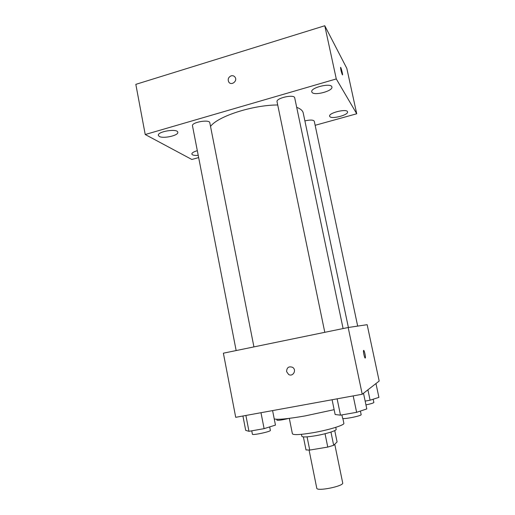 <?xml version="1.0" encoding="UTF-8"?>
<svg xmlns="http://www.w3.org/2000/svg" width="515" height="515" viewBox="0 0 515 515"><rect width="100%" height="100%" fill="white"/><g stroke="black" fill="none" stroke-linecap="round" stroke-linejoin="round"><path stroke-width="0.77" d="M309.09 450.104L316.77 488.201C316.712 491.696 344.11 486.121 342.694 482.928L334.75 444.239M334.744 430.592L337.08 441.934L333.669 445.308L327.765 447.078L309.734 450.078L306 449.917L303.38 436.9M307.062 436.849L309.734 450.078M325.042 433.739L327.765 447.078M335.754 427.353L336.166 429.343C336.816 430.598 325.853 434.016 315.302 435.78C307.043 437.113 302.562 437.293 301.848 436.327L301.442 434.332M330.952 432.066L333.669 445.308M342.861 418.457L343.865 423.298C344.863 425.062 328.396 430.128 312.47 432.812C300.091 434.821 293.402 435.143 292.398 433.772L289.314 418.36M334.138 409.67L305.028 415.933C287.904 418.888 277.637 419.88 274.238 418.907M348.179 327.508L367.156 324.688L379.175 381.048L362.232 394.252L235.716 417.317L223.375 353.187L348.179 327.508L362.232 394.252M286.598 371.611C286.771 367.504 288.761 366.075 292.572 367.324C297.033 369.931 292.913 377.263 288.58 374.437L286.598 371.611C286.771 367.504 288.761 366.075 292.572 367.324C297.033 369.931 292.913 377.263 288.58 374.437L286.598 371.611M363.648 350.406C364.279 350.097 365.824 356.921 365.347 357.912L365.251 358.047C364.659 358.549 363.049 351.545 363.532 350.548C363.976 349.048 365.882 356.753 365.354 357.912L365.232 358.054M210.532 126.439C217.568 116.435 252.479 105.009 277.714 104.976M296.692 107.332C300.554 108.781 302.73 110.667 303.226 112.985L348.385 327.482M324.798 332.323L277.051 101.758C275.776 98.056 294.38 93.949 294.709 97.863L343.099 328.557M236.153 350.56L192.488 125.815C191.335 122.3 209.573 119.074 209.805 122.744L253.927 346.898M304.893 120.909C310.191 119.699 313.32 119.802 314.279 121.225L357.68 326.098M315.141 125.299L356.728 113.77L336.282 78.937L145.224 134.524L191.831 159.476L198.661 157.584M311.987 92.314C314.15 96.047 333.218 90.988 331.898 87.003C331.486 82.49 310.268 87.595 311.768 91.831L311.987 92.314M159.257 136.417C163.216 138.96 178.859 135.451 177.784 132.252C177.572 128.235 157.107 131.531 158.363 135.394L159.257 136.417M197.322 150.676C193.653 151.764 191.825 152.891 191.831 154.069L192.468 154.796C193.614 155.369 195.533 155.556 198.23 155.35M329.78 116.519C331.454 119.499 348.636 115.025 347.535 111.871C347.252 108.311 328.39 112.862 329.626 116.178L329.78 116.519M356.728 113.77L346.814 68.347L324.772 25.75L336.282 78.937M342.327 74.727C341.336 72.139 340.737 69.718 340.544 67.471C340.698 66.223 342.803 73.922 342.559 74.823L342.327 74.727M324.772 25.75L135.825 84.357L145.224 134.524M231.145 75.84C232.799 75.428 234.106 75.885 235.078 77.211C237.821 81.074 231.248 86.076 228.763 82.027C227.553 79.284 228.345 77.218 231.145 75.84C232.799 75.428 234.113 75.885 235.078 77.218C237.821 81.08 231.248 86.076 228.763 82.027C227.553 79.284 228.351 77.218 231.145 75.84M340.589 67.381C340.956 67.092 342.784 74.038 342.552 74.823L342.507 74.92M276.787 419.274L276.961 420.169C278.364 420.555 282.304 419.976 288.793 418.425M375.963 383.553L378.905 397.38L370.098 400.207L365.154 401.095M367.903 389.829L370.098 400.207M365.953 404.874C370.871 403.85 373.504 403.052 373.864 402.473L373.175 399.222M272.59 410.59L275.461 425.1L264.105 428.647L248.964 431.319L245.7 430.366L242.919 416.004M260.983 412.708L264.105 428.647M245.893 415.463L248.964 431.319M251.745 430.83L252.408 434.229C252.176 435.587 271.109 431.564 270.369 430.411L269.68 426.903M363.506 393.26L366.802 408.923L356.625 412.315L340.492 415.161L335.143 414.53L332.091 399.743M353.187 395.9L356.625 412.315M337.119 398.829L340.492 415.161M341.902 414.91L342.604 418.277C342.372 419.719 361.929 415.85 361.15 414.614L360.403 411.054"/></g></svg>
